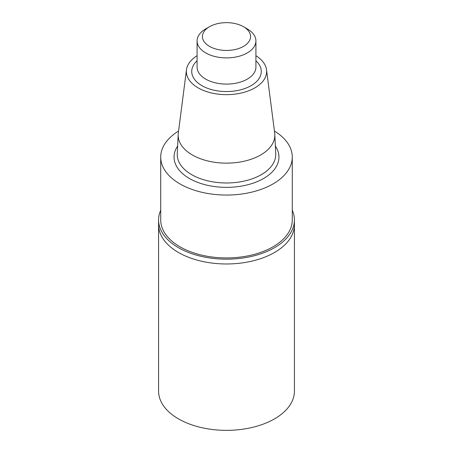 <?xml version="1.0" encoding="UTF-8"?>
<svg xmlns="http://www.w3.org/2000/svg" width="453" height="453" viewBox="0 0 453 453"><rect width="100%" height="100%" fill="white"/><g stroke="black" fill="none" stroke-linecap="round" stroke-linejoin="round"><path stroke-width="0.68" d="M274.433 131.059A65.781 37.978 180 0 1 292.281 157.072A65.781 37.978 180 0 1 226.5 195.05A65.781 37.978 180 0 1 160.719 157.072A65.781 37.978 180 0 1 178.567 131.059M292.281 157.072L292.281 219.954A65.781 37.978 180 0 1 226.5 257.933A65.781 37.978 180 0 1 160.719 219.954L160.719 157.072M255.917 55.719A40.13 23.171 180 0 1 266.517 69.756L274.705 133.165A48.335 27.905 180 0 1 274.818 134.479A48.335 27.905 180 0 1 226.5 163.142A48.335 27.905 180 0 1 178.182 134.479A48.335 27.905 180 0 1 178.295 133.165L186.483 69.756A40.13 23.171 180 0 1 197.083 55.719M266.517 69.756A40.13 23.171 180 0 1 226.5 94.649A40.13 23.171 180 0 1 186.483 69.756M247.298 28.901L243.516 26.721L247.298 28.901A29.417 16.982 180 0 1 255.917 40.912A29.417 16.982 180 0 1 226.5 57.893A29.417 16.982 180 0 1 197.083 40.912A29.417 16.982 180 0 1 205.702 28.901L209.484 26.721A24.066 13.896 180 0 1 243.516 26.721L243.516 26.721A24.066 13.896 180 0 1 243.516 46.37A24.066 13.896 180 0 1 209.484 46.37A24.066 13.896 180 0 1 209.484 26.721M292.281 210.186A67.922 39.213 180 0 1 294.422 219.954L294.422 224.756A67.922 39.213 180 0 1 226.5 263.974A67.922 39.213 180 0 1 158.578 224.756L158.578 391.137A67.922 39.213 180 0 0 226.5 430.35A67.922 39.213 180 0 0 294.422 391.137L294.422 224.756A67.922 39.213 180 0 1 226.5 263.974A67.922 39.213 180 0 1 158.578 224.756L158.578 219.954A67.922 39.213 180 0 1 160.719 210.186M294.422 219.954A67.922 39.213 180 0 1 252.491 256.183A67.922 39.213 180 0 1 178.471 247.683A67.922 39.213 180 0 1 158.578 219.954M275.362 146.064A52.452 30.283 180 0 1 226.5 187.355A52.452 30.283 180 0 1 177.638 146.064M274.818 134.479L275.73 153.777A49.247 28.431 180 0 1 226.5 182.984A49.247 28.431 180 0 1 177.27 153.777L178.182 134.479M255.917 60.781A34.762 20.068 180 0 1 249.184 86.687A34.762 20.068 180 0 1 203.816 86.687A34.762 20.068 180 0 1 197.083 60.781M255.917 40.912L255.917 67.112A29.417 16.982 180 0 1 226.5 84.094A29.417 16.982 180 0 1 197.083 67.112L197.083 40.912"/></g></svg>
